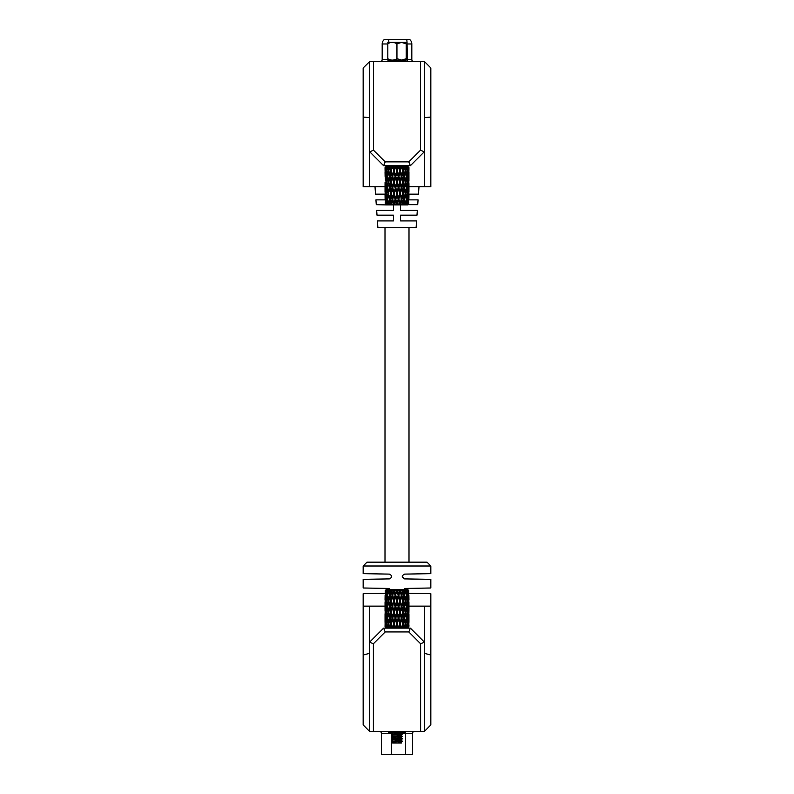<?xml version="1.0" encoding="UTF-8"?>
<svg xmlns="http://www.w3.org/2000/svg" width="794" height="794" viewBox="0 0 794 794"><rect width="100%" height="100%" fill="white"/><g stroke="black" fill="none" stroke-linecap="round" stroke-linejoin="round"><path stroke-width="1.19" d="M407.828 204.912L408.791 203.959L407.828 204.912L386.172 204.912L385.209 203.959L386.172 204.912L376.277 204.663L375.939 199.88L385.239 199.88M385.06 194.153L375.532 194.153L375.016 186.749M400.533 204.663L400.533 210.4L417.326 210.4L416.989 215.174L400.533 215.174L400.533 220.911L416.592 220.911L416.116 227.6L377.884 227.6L377.408 220.911L393.467 220.911L393.467 215.174L377.011 215.174L376.674 210.4L393.467 210.4L393.467 204.663M408.94 194.153L418.468 194.153L418.984 186.749M408.076 204.663L417.723 204.663L418.061 199.88L408.761 199.88M369.716 151.793L369.716 61.525L424.284 61.525L424.284 151.793L410.379 165.698L383.621 165.698L369.716 151.793L373.537 150.215L385.199 161.877L408.801 161.877L420.463 150.215L420.463 61.525M373.537 61.525L373.537 150.215M424.284 61.525L424.433 186.749L430.834 186.749L430.834 117.065L424.284 117.631M369.567 61.525L369.567 186.749L363.166 186.749L363.166 67.937L369.716 61.525M369.567 186.749L385.05 186.749M408.95 186.749L424.433 186.749M363.166 117.065L369.716 117.631M424.433 61.525L430.834 67.937L430.834 117.065M385.199 161.877L383.621 165.698M408.801 161.877L410.379 165.698M420.463 150.215L424.284 151.793M404.503 165.698L404.503 166.671M389.497 165.698L389.497 166.671M408.95 169.35L408.94 167.633L408.95 169.35M408.95 180.794L408.95 172.139L408.95 180.794M408.89 199.175L408.95 194.917L408.89 199.175M408.95 192.118L408.95 183.563L408.95 192.118M385.06 167.633L385.05 169.35L385.05 167.633L386.003 166.671L407.997 166.671L408.95 167.633L385.05 167.633L385.15 175.067L385.199 167.633L385.457 169.35L385.844 167.633L386.311 176.467L385.457 180.794L385.209 176.467L385.457 172.139L385.824 176.467M386.47 170.74L386.092 167.633L386.986 170.74L386.47 170.74L385.963 175.067M386.648 169.35L387.323 167.633L386.847 170.74L387.819 176.467L387.293 176.467L386.648 180.794L386.112 176.467L386.648 172.139L387.293 176.467M388.286 170.74L387.72 167.633L388.822 170.74L388.286 170.74L387.522 175.067L388.286 182.183L387.522 186.431L386.847 182.183L387.819 176.467M388.822 170.74L388.891 167.633L389.467 167.633L388.554 172.139L389.427 176.467L388.554 180.794L387.76 176.467L388.822 170.74L389.874 175.355M391.124 171.951L392.077 176.467L391.025 180.794L390.033 176.467L391.214 170.74L389.983 167.633L390.618 167.633L391.124 169.539M391.363 170.74L391.442 167.633L392.127 167.633L391.363 170.74L392.484 175.176M393.933 172.09L395.065 176.467L393.903 180.794L392.782 176.467L394.003 170.74L392.732 167.633L393.447 167.633L393.933 169.4M394.281 170.74L393.903 169.35L394.37 167.633L395.124 167.633L394.281 170.74L395.452 175.077L395.065 176.467M396.613 170.74L395.759 167.633L396.524 167.633L397 170.74L395.442 175.067M397.476 167.613L398.241 167.633L397.476 167.633L397 169.35M400.067 172.09L401.218 176.467L400.097 180.794L398.935 176.467L400.097 172.139L398.876 167.633L399.63 167.633L400.067 169.4M400.464 170.74L400.097 169.35L400.553 167.633L401.268 167.633L400.464 170.74L401.516 175.176M401.873 167.633L402.558 167.633L401.873 167.633L402.637 170.74L401.218 176.467M403.382 167.633L404.017 167.633L403.382 167.633L402.975 169.35L402.558 167.633M408.94 167.633L408.85 175.067L408.801 167.633L408.543 169.35L408.156 167.633L408.037 175.067L407.908 167.633L407.352 169.35L406.677 167.633L407.153 170.74L406.478 175.067L405.714 170.74L406.28 167.633L405.774 167.633L405.178 170.74L406.24 176.467L405.446 180.794L404.573 176.467L405.446 172.139L404.533 167.633L405.109 167.633L405.446 169.35L404.275 175.067L403.302 170.74L404.017 167.633M408.543 203.542L408.543 194.917L408.205 204.296L408.791 201.934L408.791 203.959L397.645 203.959L398.558 197.855L397.387 193.518L398.509 187.811L397 183.563L398.181 187.811L397 192.118L395.819 187.811L397 182.183L395.442 186.431L394.281 182.183L395.491 187.811L393.933 192.168L392.782 187.811L393.903 183.563L395.065 187.811M401.516 189.091L402.637 193.518L401.575 197.855L400.464 193.518L401.427 187.811L400.097 183.563L401.218 187.811L400.097 192.118L398.935 187.811L400.067 183.523M400.097 192.118L401.218 199.254L400.097 203.542L398.935 199.254L400.067 192.168M400.097 183.563L399.719 182.183L398.558 186.431L397.387 182.183L398.558 177.866L399.719 182.183L400.464 182.183L401.575 177.866L402.637 182.183L401.575 186.431L400.464 182.183M391.124 183.394L392.077 187.811L391.025 192.118L390.033 187.811L391.214 182.183L392.425 186.431L391.363 182.183L392.425 177.866L393.536 182.183L392.484 186.54M388.554 183.563L388.822 182.183L389.427 187.811L388.554 192.118L387.76 187.811L388.197 185.399M391.124 180.982L390.698 182.183L389.725 177.866L388.822 182.183L388.554 180.794L389.725 186.431L388.822 182.183L388.286 182.183M387.353 185.399L387.819 187.811L387.293 187.811L386.648 192.118L386.112 187.811L386.648 183.563L387.293 187.811M385.537 199.175L385.05 194.917L385.11 199.175M385.963 189.2L386.47 193.518L385.963 197.855L385.566 193.518L386.311 187.811L385.457 192.118L385.626 185.707M385.209 203.959L385.209 201.934L385.795 204.296L385.209 201.934M385.963 197.855L385.795 204.296L397.645 203.959M408.205 204.296L408.176 199.254M407.054 204.296L406.181 199.254L406.707 199.254L407.352 194.917L407.888 199.254L407.352 203.542L406.707 199.254M405.208 204.296L404.573 199.254L405.446 194.917L406.24 199.254L405.446 203.542L404.98 203.959L404.126 200.356M402.806 204.296L401.923 199.254L402.975 194.917L403.967 199.254L402.806 204.296L401.516 200.535M400.007 204.296L398.548 200.634M395.442 197.855L394.281 193.518L395.442 189.2L396.613 193.518L395.452 200.634L393.993 204.296L392.782 199.254L393.903 194.917L395.065 199.254L393.993 204.296M392.484 200.535L391.194 204.296L390.033 199.254L391.025 194.917L392.077 199.254L391.194 204.296M389.874 200.356L389.02 203.959L388.554 203.542L387.76 199.254L388.554 194.917L389.427 199.254L388.792 204.296M388.107 203.959L387.819 199.254L386.648 203.542L386.112 199.254L386.648 194.917L387.293 199.254L386.946 204.296M385.457 203.542L385.457 194.917L385.795 204.296M385.15 197.855L385.15 189.2L385.15 197.855M385.11 187.811L385.05 192.118L385.05 183.563L385.537 187.811M385.06 182.183L385.08 183.563M385.963 200.644L386.341 203.959M387.819 199.254L386.847 193.518L387.522 189.2L388.286 193.518L387.819 199.254L387.293 199.254M386.648 194.917L386.986 193.518L386.47 193.518M385.11 176.467L385.05 172.139L385.537 176.467M390.469 203.959L389.963 199.254L389.427 199.254M388.742 192.495L389.725 189.2L390.698 193.518L389.725 197.855L388.742 194.51M388.822 193.518L388.286 193.518M386.648 192.118L386.986 193.518M387.522 189.2L387.819 187.811L387.522 189.2M385.963 186.431L385.963 177.866L386.311 187.811M386.648 183.563L386.986 182.183L386.47 182.183M385.963 177.866L386.311 176.467M393.288 203.959L392.077 199.254M390.033 199.254L389.874 198.143M391.124 192.307L391.124 194.728M391.363 193.518L392.425 189.2L393.536 193.518L392.425 197.855L391.363 193.518L390.698 193.518M390.698 182.183L389.874 188.912M390.033 187.811L389.427 187.811M387.522 186.431L387.819 187.811M386.648 180.794L386.986 182.183M386.648 172.139L386.986 170.74M395.819 199.254L397 194.917L398.181 199.254L397 203.542L395.819 199.254L395.065 199.254M392.782 199.254L392.484 197.954M393.903 192.118L393.933 194.877M394.281 193.518L393.536 193.518M392.425 186.431L392.484 189.091M392.782 187.811L392.077 187.811M390.698 170.74L389.874 177.588M390.033 176.467L389.427 176.467M395.442 200.644L396.355 203.959M397 203.542L397 204.296M398.548 189.19L399.719 193.518L398.181 199.254M397 194.917L396.613 193.518M395.819 187.811L395.452 189.19M393.933 180.843L393.933 183.523M396.613 182.183L395.452 177.856L394.281 182.183L393.536 182.183M393.536 170.74L392.484 177.767M392.782 176.467L392.077 176.467M400.712 203.959L401.575 200.644L401.218 199.254M400.464 193.518L399.719 193.518M397 192.118L397.387 193.518M395.442 177.866L397 172.139L398.181 176.467L397 180.794L395.819 176.467M403.531 203.959L403.967 199.254M401.923 199.254L401.516 197.954M402.876 192.307L401.923 187.811L402.975 183.563L403.967 187.811L402.876 194.728M402.786 193.518L404.275 189.2L405.178 193.518L404.275 197.855L403.302 193.518M398.548 186.451L398.935 187.811M397 180.794L397.387 182.183M398.558 177.866L398.181 176.467M397 172.139L398.241 167.633M405.893 203.959L406.478 197.855L405.714 193.518L406.478 189.2L407.153 193.518L406.181 199.254M404.573 199.254L404.037 199.254L404.126 198.143M405.258 192.525L404.573 187.811L405.446 183.563L406.24 187.811L405.258 194.51M404.126 186.719L403.302 182.183L404.275 177.866L405.178 182.183L404.126 188.912M404.573 187.811L403.967 187.811L402.876 183.384M401.923 187.811L401.516 186.54M402.975 183.563L402.637 182.183M399.997 182.183L400.067 180.843M401.923 176.467L402.975 172.139L403.967 176.467L402.975 180.794L401.923 176.467L401.516 177.767M399.719 170.74L398.558 175.067L397.387 170.74M398.548 175.077L398.935 176.467M407.659 203.959L408.037 200.644M407.352 194.917L407.014 193.518L407.53 193.518L408.037 189.2L408.037 197.855L407.53 193.518M405.178 193.518L405.714 193.518M406.181 187.811L405.714 182.183L406.478 177.866L407.153 182.183L406.181 187.811L406.478 189.2L406.181 187.811L406.707 187.811L407.352 183.563L407.888 187.811L407.352 192.118L406.707 187.811M406.24 187.811L405.178 182.183L405.714 182.183M405.446 183.563L405.446 180.794L405.178 182.183M403.302 182.183L402.876 180.982M404.126 175.355L404.126 177.578M404.573 176.467L403.967 176.467M402.876 169.539L402.876 171.951M403.302 170.74L402.637 170.74M408.037 197.855L407.689 199.254M407.352 192.118L407.014 193.518M408.037 189.2L408.543 183.563L408.543 192.118L408.176 187.811M407.769 186.769L407.014 182.183L407.53 182.183L408.037 177.866L408.434 182.183L408.037 186.431L407.53 182.183M406.181 176.467L406.478 175.067L406.478 177.866L406.181 176.467L406.707 176.467L407.352 172.139L407.888 176.467L407.352 180.794L406.707 176.467M408.85 197.855L408.85 189.2L408.85 197.855M408.037 186.431L407.689 187.811M407.352 180.794L407.014 182.183M408.037 177.866L408.543 172.139L408.543 180.794L408.176 176.467M407.352 172.139L407.014 170.74L407.53 170.74M405.178 170.74L405.714 170.74M408.85 186.431L408.85 177.866L408.85 186.431M408.037 175.067L407.689 176.467M407.352 169.35L407.014 170.74M405.387 183.871L405.079 185.399M387.919 39.7L384.098 39.7L387.919 39.7M387.819 59.619L382.182 59.619A1.916 1.916 0 0 1 380.276 61.525A1.916 1.916 0 0 0 382.182 59.619L382.182 43.978A5.737 5.737 0 0 1 384.098 39.7M387.819 43.978L382.182 43.978A5.737 5.737 0 0 1 382.887 41.228A5.737 5.737 0 0 0 382.192 43.759M406.181 59.619L411.818 59.619A1.916 1.916 0 0 0 413.724 61.525A1.916 1.916 0 0 1 411.818 59.619L411.818 43.978A5.737 5.737 0 0 0 409.903 39.7L388.584 39.7L409.903 39.7A5.737 5.737 0 0 1 411.818 43.978L407.074 43.978A5.737 0.993 -90 0 0 406.746 39.7M387.819 60.136L406.181 60.136M396.95 43.829L401.566 42.41L406.181 43.829L406.181 58.756L401.566 60.096L396.95 58.677C393.943 60.562 390.906 60.582 387.819 58.756L387.819 43.749C390.847 41.913 393.893 41.943 396.95 43.829L396.95 58.677M387.819 42.36L406.181 42.36M366.987 562.162L427.013 562.162L430.834 565.993L363.166 565.993L366.987 562.162M389.397 578.895L363.166 579.352L389.397 578.895C392.415 577.298 392.415 575.71 389.397 574.112L363.166 573.655L389.397 574.112M363.166 606.14L369.567 606.14L369.567 642.177L383.621 628.123L410.379 628.123L424.433 642.177L424.433 731.363L420.612 731.363L420.612 643.755L408.801 631.945L385.199 631.945L373.388 643.755L373.388 731.363L369.567 731.363L363.166 724.952L363.166 593.694L385.308 593.307M389.397 588.453L363.166 587.997L389.397 588.453M369.567 606.14L385.05 606.14M408.95 606.14L430.834 606.14L430.834 724.952L424.433 731.363M373.388 731.363L420.612 731.363M420.612 643.755L424.433 642.177L424.433 606.14M369.567 731.363L369.567 642.177L373.388 643.755M430.834 655.04L424.433 653.323M369.567 653.323L363.166 655.04M404.603 574.112L430.834 573.655L404.603 574.112C401.585 575.7 401.585 577.298 404.603 578.895L430.834 579.352L404.603 578.895L430.834 579.352L404.603 578.895L402.26 576.533M408.692 593.307L430.834 593.694L408.692 593.307M404.603 588.453L430.834 587.997L404.603 588.453M383.621 628.123L385.199 631.945M410.379 628.123L408.801 631.945M401.397 743.025L399.878 743.025L401.397 743.025M397 743.025L392.603 743.025L391.829 742.241L402.34 741.189L401.089 742.459L397 743.025L399.878 743.025M393.824 742.062L402.35 741.229M392.911 736.405L400.563 735.452L402.35 734.063L391.65 735.254L392.911 736.485L391.66 737.606L392.911 738.877L391.65 740.038L402.35 738.847L396.97 738.241M391.65 740.028L402.35 738.837L397.03 738.241M401.089 735.214L402.34 736.415L391.65 737.636L402.34 736.415L401.089 737.686L392.911 738.797M396.355 732.316L391.65 732.862L392.911 734.103L391.65 735.254L402.35 734.053L401.089 732.822M391.65 732.862L396.216 732.316M408.95 625.186L408.88 626.903L408.95 625.186M408.95 613.742L408.95 622.397L408.95 613.742M408.89 595.361L408.95 599.619L408.463 595.361M408.95 602.418L408.95 610.973L408.95 602.418M408.95 626.903L407.997 627.865L386.003 627.865L385.05 626.903L408.88 626.903L408.85 619.469L408.801 626.903L408.543 625.186L408.156 626.903L407.689 618.069L408.543 613.742L408.791 618.069L408.543 622.397L408.176 618.069M407.53 623.796L407.908 626.903L407.014 623.796L407.53 623.796L408.037 619.469M407.352 625.186L406.677 626.903L407.153 623.796L406.181 618.069L406.707 618.069L407.352 613.742L407.888 618.069L407.352 622.397L406.707 618.069M407.153 612.353L406.478 608.105L407.153 612.353L405.714 623.796L406.28 626.903L405.446 625.186L405.109 626.903L404.533 626.903L405.446 622.397L404.573 618.069L405.446 613.742L406.24 618.069L405.446 625.186L404.275 619.469L403.302 623.796L404.017 626.903L403.382 626.903L402.876 624.997M402.876 622.585L401.923 618.069L402.975 613.742L403.967 618.069L402.558 626.903L401.873 626.903L402.637 623.796L401.516 619.36M400.067 622.446L398.935 618.069L400.097 613.742L401.218 618.069L399.997 623.796L401.268 626.903L400.553 626.903L400.067 625.146M399.719 623.796L400.097 625.186L399.63 626.903L398.876 626.903L399.719 623.796L398.548 619.459L398.935 618.069M397.387 623.796L398.241 626.903L397.476 626.903L397 623.796L398.558 619.469M396.524 626.932L395.759 626.903L396.524 626.903L397 625.186M393.933 622.446L392.782 618.069L393.903 613.742L395.065 618.069L393.903 622.397L395.124 626.903L394.37 626.903L393.933 625.136M393.536 623.796L393.903 625.186L393.447 626.903L392.732 626.903L393.536 623.796L392.484 619.36M392.127 626.903L391.442 626.903L392.127 626.903L391.363 623.796L392.782 618.069L392.077 618.069L391.025 622.397L390.033 618.069L391.025 613.742L392.077 618.069M390.618 626.903L389.983 626.903L390.618 626.903L391.025 625.186L391.442 626.903M385.05 626.903L385.15 619.469L385.199 626.903L385.457 625.186L385.844 626.903L385.963 619.469L386.092 626.903L386.648 625.186L387.323 626.903L386.847 623.796L387.522 619.469L388.286 623.796L387.72 626.903L388.226 626.903L388.822 623.796L387.76 618.069L388.554 613.742L389.427 618.069L388.554 622.397L389.467 626.903L388.891 626.903L388.554 625.186L389.725 619.469L390.698 623.796L389.983 626.903M395.442 593.892L394.539 590.587L396.355 590.587L395.491 595.292L397 590.994L398.181 595.292L397 599.619L395.819 595.292M393.903 590.994L395.065 595.292L393.903 599.619L392.782 595.292L393.993 590.24L394.539 590.587L393.993 590.24L393.903 590.994M392.484 594.001L393.288 590.587L393.993 590.24M385.457 590.994L385.457 599.619L385.795 590.24L385.209 592.602L385.209 590.587L386.172 589.624L385.209 590.587L391.601 590.587L392.782 595.292M395.452 596.671L396.613 601.018L395.442 605.336L394.281 601.018L395.452 596.671L395.065 595.292M397 590.994L397 590.24L408.205 590.24L408.692 590.587L408.205 590.24L407.689 595.292L408.543 590.994L408.791 595.292L408.543 599.619L408.176 595.292M396.355 590.587L397 590.24M393.933 602.368L395.065 606.725L393.903 610.973L392.782 606.725L393.933 599.669M393.536 601.018L392.425 605.336L391.363 601.018L392.425 596.691L393.536 601.018L394.281 601.018M398.181 595.292L400.007 590.24L401.218 595.292L399.997 601.018L401.218 606.725L400.097 610.973L398.935 606.725L400.097 602.418L398.935 595.292L400.007 590.24M401.516 594.001L402.806 590.24L403.967 595.292L402.975 599.619L401.923 595.292L402.806 590.24M404.126 594.18L404.98 590.587L405.446 590.994L406.24 595.292L405.446 599.619L404.573 595.292L405.208 590.24M405.893 590.587L406.181 595.292L407.352 590.994L407.888 595.292L407.352 599.619L406.707 595.292L407.054 590.24M408.791 590.587L408.791 592.602L408.791 590.587L407.828 589.624L408.791 590.587L408.791 592.602M386.172 589.624L407.828 589.624M385.795 590.24L385.824 595.292M386.946 590.24L387.819 595.292L387.293 595.292L386.648 599.619L386.112 595.292L386.648 590.994L387.293 595.292M388.792 590.24L389.427 595.292L388.554 599.619L387.76 595.292L388.554 590.994L389.02 590.587L389.874 594.18M391.194 590.24L392.077 595.292L391.025 599.619L390.033 595.292L391.194 590.24L393.288 590.587M398.558 605.336L397.387 601.018L398.558 596.691L399.719 601.018L398.548 605.346L398.935 606.725M397 602.418L398.181 606.725L397 610.973L395.819 606.725L397.387 601.018M397 599.619L396.613 601.018M398.509 595.292L398.558 596.691L398.935 595.292M395.442 605.336L395.819 606.725M400.067 611.023L399.719 612.353L398.558 608.105L399.719 612.353L398.558 616.67L397.387 612.353L398.558 608.105L398.181 606.725M399.719 601.018L400.464 601.018L401.575 596.691L402.637 601.018L401.427 606.725L402.637 612.353L401.575 616.67L400.464 612.353L401.575 608.105L400.464 601.018M397 610.973L397.387 612.353M400.067 613.702L400.464 612.353M401.516 607.996L402.876 613.564M401.218 606.725L401.923 606.725L402.975 602.418L403.967 606.725L402.975 610.973L401.923 606.725M398.558 616.67L397 622.397L395.819 618.069L397 613.742L398.181 618.069M400.464 623.796L401.923 618.069M401.218 618.069L401.516 616.769M402.637 623.796L403.302 623.796M403.967 618.069L404.126 619.181M390.469 590.587L390.033 595.292M392.077 595.292L392.484 596.582M391.124 602.229L392.077 606.725L391.025 610.973L390.033 606.725L391.124 599.807M390.698 601.018L389.725 605.336L388.822 601.018L389.725 596.691L390.698 601.018L391.363 601.018M392.425 608.105L393.536 612.353L392.425 616.67L391.363 612.353L392.484 605.445M392.077 606.725L392.782 606.725L393.933 611.023M395.452 608.095L396.613 612.353L395.442 616.67L394.281 612.353L395.452 608.095L395.065 606.725M393.903 610.973L394.281 612.353M397 613.742L396.613 612.353M395.442 616.67L395.819 618.069M397 622.397L395.759 626.903M388.107 590.587L387.522 596.691L388.286 601.018L387.522 605.336L386.847 601.018L387.819 595.292M389.427 595.292L389.963 595.292L389.874 596.393M388.742 602.011L389.427 606.725L388.554 610.973L387.76 606.725L388.742 600.026M389.874 607.817L390.698 612.353L389.725 616.67L388.822 612.353L389.874 605.624M389.427 606.725L390.033 606.725L391.124 611.152M391.025 610.973L391.363 612.353M393.536 612.353L393.933 613.702M392.573 618.069L392.484 616.769M394.281 623.796L395.442 619.469L396.613 623.796M395.452 619.459L395.065 618.069M386.341 590.587L385.963 593.892M386.648 599.619L386.986 601.018L386.47 601.018L385.963 605.336L385.963 596.691L386.47 601.018M388.822 601.018L388.286 601.018M387.819 606.725L388.286 612.353L387.522 616.67L386.847 612.353L387.819 606.725L387.522 605.336L387.819 606.725L387.293 606.725L386.648 610.973L386.112 606.725L386.648 602.418L387.293 606.725M387.76 606.725L388.822 612.353L388.286 612.353M388.554 610.973L388.554 613.742L388.822 612.353M390.698 612.353L391.124 613.564M389.874 619.181L389.874 616.958M389.427 618.069L390.033 618.069M391.124 624.997L391.124 622.585M390.698 623.796L391.363 623.796M385.963 596.691L386.311 595.292M386.648 602.418L386.986 601.018M385.963 605.336L385.457 610.973L385.457 602.418L385.824 606.725M386.231 607.767L386.986 612.353L386.47 612.353L385.963 616.67L385.566 612.353L385.963 608.105L386.47 612.353M387.819 618.069L387.522 619.469L387.522 616.67L387.819 618.069L387.293 618.069L386.648 622.397L386.112 618.069L386.648 613.742L387.293 618.069M385.15 596.691L385.15 605.336L385.15 596.691M385.537 595.361L385.05 599.619L385.11 595.361M385.963 608.105L386.311 606.725M386.648 613.742L386.986 612.353M385.963 616.67L385.457 622.397L385.457 613.742L385.824 618.069M386.648 622.397L386.986 623.796L386.47 623.796M388.822 623.796L388.286 623.796M385.05 602.418L385.05 610.973L385.05 602.418M385.15 608.105L385.15 616.67L385.15 608.105M385.963 619.469L386.311 618.069M386.648 625.186L386.986 623.796M385.05 613.742L385.05 622.397L385.05 613.742M402.876 599.807L402.637 601.018L403.302 601.018L404.275 596.691L405.178 601.018L405.714 601.018L406.478 596.691L407.153 601.018L406.478 605.336L405.714 601.018M405.446 610.973L406.24 606.725L405.446 610.973L404.573 606.725L405.446 602.418L406.24 606.725M404.573 618.069L404.037 618.069L404.275 616.67L405.178 612.353L405.446 613.742L404.275 608.105L405.178 612.353L405.714 612.353L407.352 602.418L407.59 609.137M408.037 605.336L407.53 601.018L408.037 596.691L408.434 601.018L407.689 606.725L408.543 602.418L408.374 608.839M408.85 596.691L408.85 605.336L408.85 596.691M408.543 590.994L408.205 590.24M408.94 612.353L408.92 610.973M408.037 593.892L407.659 590.587M406.181 595.292L406.478 596.691L406.181 595.292L406.707 595.292M408.037 596.691L407.689 595.292M407.352 599.619L407.014 601.018L407.53 601.018M408.037 608.105L408.037 616.67L407.689 606.725M407.352 613.742L406.707 606.725M403.531 590.587L404.037 595.292L404.573 595.292M405.258 602.041L405.258 600.026M407.352 602.418L407.014 601.018M406.478 605.336L406.181 606.725L406.478 605.336M407.014 612.353L407.53 612.353M408.037 616.67L407.689 618.069M406.181 618.069L405.714 612.353M405.178 601.018L404.275 605.336L403.302 601.018M400.712 590.587L401.923 595.292M403.967 595.292L404.126 596.393M404.126 616.958L403.302 612.353L404.126 605.624M403.967 606.725L404.573 606.725M406.478 608.105L406.181 606.725M407.352 622.397L407.014 623.796M398.548 593.902L397.645 590.587M401.218 595.292L401.516 596.582M402.786 601.018L402.876 602.229M403.302 612.353L402.876 611.142M405.714 623.796L405.178 623.796M394.122 743.025L393.923 742.062M396.97 741.824L392.911 741.189L400.563 740.236L402.34 738.877M392.911 734.023L400.563 733.061L402.34 731.701M405.605 731.363L405.605 732.316L388.395 732.316L388.395 731.363M392.047 733.269L381.378 733.269A1.916 1.916 0 0 0 379.472 731.363M381.378 754.3L381.378 733.269L381.378 754.3L412.622 754.3L412.622 733.269L405.506 733.269L405.506 754.3M414.528 731.363A1.916 1.916 0 0 0 412.622 733.269A1.916 1.916 0 0 1 414.528 731.363A1.916 1.916 0 0 0 412.622 733.269M382.182 43.978A5.737 5.737 0 0 1 382.887 41.228M407.411 61.525L407.074 43.978L406.181 43.978M388.852 41.933A5.737 0.993 -90 0 0 388.584 39.7M391.521 732.316L391.482 754.3M405.555 732.316L405.506 733.269L401.556 733.269M405.605 731.939L405.843 731.363M405.605 61.525L405.605 60.572M388.395 61.525L388.395 60.572M363.166 587.997L363.166 579.352M363.166 573.655L363.166 565.993M430.834 606.14L430.834 593.694M430.834 587.997L430.834 579.352M430.834 573.655L430.834 565.993M391.66 740.068L392.911 741.268M392.911 741.189L391.829 742.231M401.089 739.998L402.34 741.189M401.089 737.606L402.34 738.807M392.911 731.631L391.66 732.832M408.999 227.6L408.999 562.162M385.001 227.6L385.001 562.162"/></g></svg>
